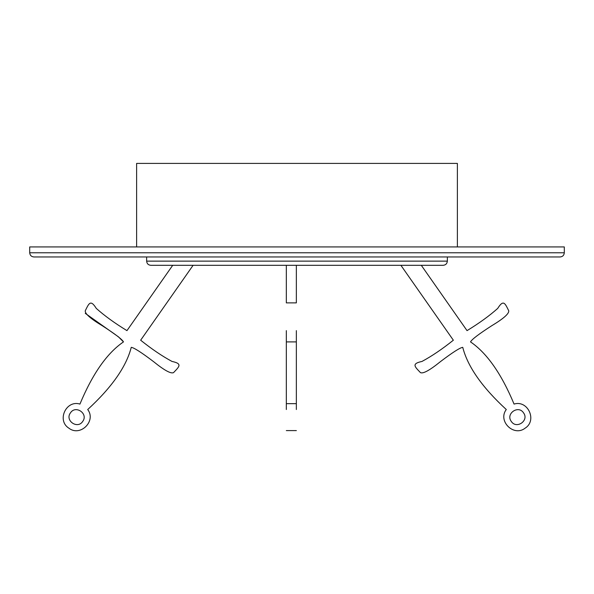 <?xml version="1.0" encoding="UTF-8"?>
<svg xmlns="http://www.w3.org/2000/svg" width="594" height="594" viewBox="0 0 594 594"><rect width="100%" height="100%" fill="white"/><g stroke="black" fill="none" stroke-linecap="round" stroke-linejoin="round"><path stroke-width="0.89" d="M286.33 409.526L286.33 341.899L296.354 341.899L296.354 409.526M286.33 341.899L286.33 330.628M296.354 330.628L296.354 341.899M296.354 265.31L296.354 302.881L286.33 302.881L286.33 265.31M82.715 421.421C77.524 429.544 64.612 420.5 70.471 412.845C75.661 404.722 88.573 413.758 82.715 421.421M79.938 404.083C92.538 373.826 107.054 353.096 123.478 341.899C107.054 353.096 92.538 373.826 79.938 404.083C66.12 399.725 56.564 420.522 68.867 428.163C80.257 437.11 96.525 421.02 87.712 409.526C111.835 387.333 126.351 366.609 131.252 347.342C134.014 347.683 141.454 352.45 153.564 361.635C164.308 370.337 170.983 373.99 173.574 372.594C179.061 366.788 182.915 363.736 172.03 361.449C162.244 356.192 151.782 349.109 140.652 340.206L193.102 265.31M172.706 265.31L126.968 330.628C114.791 323.21 104.566 315.8 96.28 308.405C90.407 298.96 88.855 303.623 85.269 310.766C84.845 313.677 90.563 318.696 102.413 325.824C115.191 334.066 122.216 339.419 123.478 341.899L118.466 336.857L85.276 313.357M87.712 409.526C111.835 387.333 126.351 366.609 131.252 347.342M511.286 421.421C516.476 429.544 529.388 420.5 523.529 412.845C518.339 404.722 505.427 413.758 511.286 421.421M514.062 404.083C501.462 373.826 486.946 353.096 470.522 341.899C486.946 353.096 501.462 373.826 514.062 404.083C527.88 399.725 537.436 420.522 525.133 428.163C513.743 437.11 497.475 421.02 506.288 409.526C482.165 387.333 467.649 366.609 462.748 347.342C459.986 347.683 452.546 352.45 440.436 361.635C429.692 370.337 423.017 373.99 420.426 372.594C414.939 366.788 411.085 363.736 421.97 361.449C431.756 356.192 442.218 349.109 453.348 340.206L400.898 265.31M421.295 265.31L467.033 330.628C479.209 323.21 489.434 315.8 497.72 308.405C503.593 298.96 505.145 303.623 508.731 310.766C509.155 313.677 503.437 318.696 491.587 325.824C478.809 334.066 471.785 339.419 470.522 341.899M506.288 409.526C482.165 387.333 467.649 366.609 462.748 347.342M447.356 261.13C447.089 263.647 445.7 265.043 443.176 265.31L150.817 265.31C148.285 265.058 146.896 263.662 146.644 261.13L447.356 261.13L447.356 256.957M297 256.957L560.127 256.957C562.659 256.705 564.048 255.309 564.3 252.777L29.7 252.777C29.967 255.294 31.356 256.69 33.873 256.957L297 256.957M29.7 252.777L29.7 246.933L564.3 246.933L564.3 252.777M136.62 246.933L136.62 163.402L457.38 163.402L457.38 246.933M286.33 403.66L296.354 403.66M286.33 430.598L296.354 430.598M146.644 256.957L146.644 261.13"/></g></svg>
